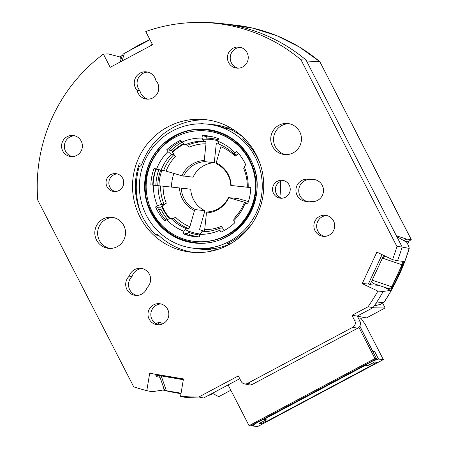 <?xml version="1.0" encoding="UTF-8"?>
<svg xmlns="http://www.w3.org/2000/svg" width="449" height="449" viewBox="0 0 449 449"><rect width="100%" height="100%" fill="white"/><g stroke="black" fill="none" stroke-linecap="round" stroke-linejoin="round"><path stroke-width="0.67" d="M260.055 425.08L257.748 426.55L252.955 426.017L254.953 423.856L366.047 364.509L373.164 360.839L378.546 359.06L383.345 359.593L365.295 324.475L360.945 318.251L358.246 317.948M260.055 425.321L383.345 359.593M252.389 424.922L252.955 426.017M359.834 326.086L369.909 345.87M372.799 351.488L370.116 345.758M373.007 351.376L374.696 351.567L378.546 359.06M373.237 364.122L376.93 362.152L374.758 361.911L367.832 365.604L365.323 365.323L263.737 419.478L266.246 419.759L259.32 423.452L261.492 423.693L265.185 421.723L265.864 421.802L373.91 364.195L373.237 364.122L372.67 363.022M265.123 420.359L265.864 421.802M374.696 351.567L373.108 352.089M264.624 420.623L265.185 421.723M266.246 419.759L265.595 418.485M260.925 422.593L261.492 423.693M280.389 181.469A75.264 74.046 96.4 0 1 279.794 197.386M160.596 322.663A4.232 4.164 -83.6 0 0 157.537 324.442M359.784 326.17L376.526 358.74L250.654 425.848L249.055 425.669L228.114 384.922M156.263 323.852A4.232 4.164 96.4 0 1 162.504 323.942M376.526 358.74L374.926 358.56L249.055 425.669M358.88 327.349L374.926 358.56M357.331 316.169L366.496 317.914L385.147 307.969L382.649 303.109M230.842 390.232L218.736 396.686L212.456 393.268M411.217 239.446L319.834 61.659L411.11 239.401A5.293 0.528 -27.2 0 1 411.217 239.446A5.293 0.528 -27.2 0 1 409.017 241.096L407.709 244.093M385.147 307.969L372.721 307.829M409.017 241.096L405.391 241.54M383.687 255.397L370.088 284.571M372.187 280.148L382.453 258.124L402.046 264.787L391.786 286.81L372.187 280.148C371.581 281.921 372.159 283.089 373.933 283.656M384.967 256.009L382.453 258.124M183.321 379.697L177.434 378.726L183.321 379.714M160.293 375.897L159.619 376.116L164.115 389.019L165.176 390.518L166.371 390.725L161.202 375.892L155.696 375.139M228.221 385.13L227.851 385.062M403.825 240.63L406.637 239.132L396.366 235.77M411.11 239.401L406.637 239.132M319.84 61.653L299.416 47.027L276.994 35.785L253.118 28.203L228.361 24.471A163.93 161.292 96.4 0 1 319.75 61.625L306.566 61.036M161.202 375.892L177.434 378.726M402.046 264.787L402.832 263.529L401.726 261.2M387.97 288.432L391.376 288.112L391.786 286.81M402.832 263.529L391.376 288.112M121.988 61.03L124.446 53.302L123.211 54.082L122.01 56.131L120.141 62.018M124.446 53.302L149.966 39.697M181.082 393.195L166.371 390.725M209.722 124.39A62.574 61.569 96.4 0 1 228.317 128.167L228.99 127.387A63.494 62.473 96.4 0 1 231.454 128.38M139.196 166.669A74.051 72.861 -83.6 0 0 140.79 213.039M200.63 123.795A63.494 62.473 96.4 0 1 202.97 123.587M217.945 249.386A63.494 62.473 96.4 0 1 211.17 250.245L210.744 249.324A62.574 61.569 96.4 0 1 195.871 248.488M228.317 128.167L225.19 128.234M208.617 248.768L210.744 249.324M155.079 172.253L155.107 171.086M154.843 173.146L154.591 172.837M244.464 202.701A42.908 42.217 -83.6 0 0 244.621 202.308L246.321 202.875L244.273 202.684L245.081 203.257L247.59 203.992A50.793 49.974 -83.6 0 0 250.789 187.547L247.292 187.188A45.321 44.591 -83.6 0 0 243.74 168.549L244.217 166.731L246.063 165.468A50.372 49.558 -83.6 0 0 244.784 162.785A50.372 49.558 -83.6 0 0 236.791 151.436L234.95 152.694L234.473 154.512L236.55 154.894L235.096 156.185A42.908 42.217 -83.6 0 0 220.818 146.756L216.199 162.864A26.255 25.834 96.4 0 1 228.249 174.504A26.255 25.834 96.4 0 1 231.151 185.493L250.783 187.631M206.989 131.007L207.55 131.069A55.558 54.66 96.4 0 1 249.874 160.433A55.558 54.66 96.4 0 1 246.462 217.557A55.558 54.66 96.4 0 1 195.225 241.495L194.658 241.433A55.558 54.66 96.4 0 1 152.34 212.068A55.558 54.66 96.4 0 1 155.752 154.944A55.558 54.66 96.4 0 1 206.989 131.007A55.558 54.66 96.4 0 1 249.307 160.372A55.558 54.66 96.4 0 1 245.895 217.496A55.558 54.66 96.4 0 1 194.658 241.433M230.808 185.465A25.2 24.79 96.4 0 0 228.03 175.076A25.2 24.79 96.4 0 0 216.609 163.969L216.199 162.864M179.521 187.946L190.724 189.192A25.2 24.79 -83.6 0 0 193.502 199.581A25.2 24.79 -83.6 0 0 204.924 210.688L195.467 209.632L194.473 210.581A26.255 25.834 96.4 0 1 179.521 187.946L163.116 186.212A42.908 42.217 -83.6 0 0 166.304 203.229L162.162 206.063A47.886 47.111 -83.6 0 0 170.087 218.618M181.273 188.137A25.2 24.79 -83.6 0 0 184.051 198.525A25.2 24.79 -83.6 0 0 195.467 209.632M204.076 231.763L204.688 229.619A42.908 42.217 -83.6 0 0 221.441 226.318L224.219 230.517A47.886 47.111 -83.6 0 0 224.377 230.444M248.415 201.579L237.925 198.514L228.782 197.672A26.255 25.834 96.4 0 1 206.45 212.944L204.688 229.619M206.45 212.944L207.264 211.962A25.2 24.79 96.4 0 0 228.474 197.459M166.304 203.229L164.104 204.435L161.657 204.306L157.431 205.709L155.584 206.972A50.372 49.558 -83.6 0 0 164.856 221.003L166.697 219.741L170.929 218.343A45.321 44.591 -83.6 0 0 186.554 228.721L183.894 231.241L183.164 233.794A50.793 49.974 -83.6 0 0 195.186 236.702A50.793 49.974 -83.6 0 0 199.339 236.988L199.62 234.344L202.106 231.735M244.621 202.308L228.782 197.672M183.164 233.794L185.044 234.002A50.793 49.974 -83.6 0 0 196.129 236.797M207.399 135.851A50.793 49.974 -83.6 0 0 204.188 135.66L202.308 135.452L202.028 138.09A48.15 47.375 -83.6 0 0 181.794 142.198L180.56 140.329A50.372 49.558 -83.6 0 0 166.714 149.798L167.948 151.667L171.4 154.265L173.785 154.703L175.385 156.594A42.908 42.217 -83.6 0 0 166.051 171.136L181.896 175.767A26.255 25.834 96.4 0 1 204.222 160.501L205.99 143.826A42.908 42.217 -83.6 0 0 189.231 147.126L187.631 145.235L185.246 144.797L181.794 142.198M206.871 139.067L206.714 136.833L204.149 136.03L204.188 135.66M181.115 141.171A50.372 49.558 -83.6 0 0 168.594 150.011L166.714 149.798M155.831 168.964A50.793 49.974 -83.6 0 0 152.739 185.089M155.584 206.972L157.464 207.18A50.372 49.558 -83.6 0 0 165.894 220.291M185.044 234.002L185.145 233.648L187.907 233.441L188.906 231.37M221.441 226.318L222.289 228.126L220.156 228.058L219.853 230.236L221.088 232.105A50.372 49.558 -83.6 0 0 234.934 222.637L233.699 220.768L233.996 218.59A45.321 44.591 -83.6 0 0 244.273 202.684M235.411 217.108L235.287 216.85A42.908 42.217 -83.6 0 0 240.445 210.424M162.51 206.102L160.467 207.214L157.419 207.208M171.4 154.265A45.321 44.591 -83.6 0 0 161.129 170.177L154.063 168.448A50.793 49.974 -83.6 0 0 150.858 184.893L153.457 185.168A48.15 47.375 -83.6 0 0 157.431 205.709M168.566 149.966L171.473 150.69L172.955 152.436M234.473 154.512A45.321 44.591 -83.6 0 0 218.848 144.135L217.754 141.194L218.483 138.646A50.793 49.974 -83.6 0 0 206.461 135.738A50.793 49.974 -83.6 0 0 202.308 135.452M244.812 171.35A42.908 42.217 -83.6 0 0 244.368 170.216L244.396 170.193M170.929 218.343L173.376 218.467L175.576 217.26A42.908 42.217 -83.6 0 0 189.86 226.689L194.473 210.581M184.202 144.011A47.886 47.111 -83.6 0 0 172.612 152.396L175.385 156.594M238.767 153.676L235.096 156.185M183.894 231.241A48.15 47.375 96.4 0 1 166.697 219.741M156.566 169.178A48.15 47.375 96.4 0 1 167.948 151.667M217.754 141.194A48.15 47.375 96.4 0 1 234.95 152.694M247.292 187.188L231.151 185.493M248.19 187.272A48.15 47.375 -83.6 0 0 244.217 166.731M233.699 220.768A48.15 47.375 -83.6 0 0 245.081 203.257M199.62 234.344A48.15 47.375 -83.6 0 0 219.853 230.236M173.376 218.467A45.096 44.372 -83.6 0 0 188.877 228.76L186.554 228.721M153.457 185.168L163.116 186.212M204.256 231.145A44.737 44.019 -83.6 0 1 199.508 229.591L204.924 210.688M189.86 226.689L188.877 228.76M173.785 154.703A45.096 44.372 -83.6 0 0 163.599 170.485L161.129 170.177M202.028 138.09L203.61 141.126L205.844 141.598L205.99 143.826M204.222 160.501L204.811 161.64L214.263 162.695L216.339 143.13A44.737 44.019 -83.6 0 1 218.506 143.22M214.263 162.695A25.2 24.79 -83.6 0 0 193.059 177.198L181.896 175.767M166.051 171.136L163.599 170.485M201.792 231.735A45.321 44.591 -83.6 0 0 201.955 231.735A45.321 44.591 -83.6 0 0 220.156 228.058M158.11 185.667A45.321 44.591 -83.6 0 0 161.657 204.306M203.61 141.126A45.321 44.591 -83.6 0 0 185.246 144.797M183.607 176.143A25.2 24.79 96.4 0 1 204.811 161.64M160.59 185.942A45.096 44.372 -83.6 0 0 164.104 204.435M205.844 141.598A45.096 44.372 -83.6 0 0 187.631 145.235M117.273 173.909A8.997 8.851 -83.6 0 0 115.303 191.56M110.791 174.616A8.997 8.851 96.4 0 1 123.582 180.902A8.997 8.851 96.4 0 1 113.883 191.515A8.997 8.851 96.4 0 1 110.791 174.616M240.411 47.347A10.58 10.411 -83.6 0 0 238.088 68.186M233.025 48.245A10.58 10.411 96.4 0 1 248.078 55.637A10.58 10.411 96.4 0 1 236.668 68.125A10.58 10.411 96.4 0 1 233.025 48.245M326.855 215.542A10.58 10.411 -83.6 0 0 324.526 236.382M319.469 216.44A10.58 10.411 96.4 0 1 334.516 223.832A10.58 10.411 96.4 0 1 323.106 236.32A10.58 10.411 96.4 0 1 319.469 216.44M160.995 303.967A10.58 10.411 -83.6 0 0 158.665 324.801M153.609 304.86A10.58 10.411 96.4 0 1 168.661 312.257A10.58 10.411 96.4 0 1 157.245 324.745A10.58 10.411 96.4 0 1 153.609 304.86M283.774 180.593A8.997 8.851 -83.6 0 0 281.804 198.239M277.291 181.301A8.997 8.851 96.4 0 1 290.082 187.581A8.997 8.851 96.4 0 1 280.384 198.2A8.997 8.851 96.4 0 1 277.291 181.301M74.551 135.772A10.58 10.411 -83.6 0 0 72.227 156.611M67.165 136.67A10.58 10.411 96.4 0 1 82.218 144.062A10.58 10.411 96.4 0 1 70.807 156.549A10.58 10.411 96.4 0 1 67.165 136.67M208.229 120.018A66.671 65.593 -83.6 0 0 173.224 127.522A66.671 65.593 -83.6 0 0 141.856 164.065A4.232 4.164 96.4 0 1 138.247 166.854M167.808 126.921A66.671 65.593 96.4 0 1 205.524 119.659A66.671 65.593 96.4 0 1 262.631 173.505A66.671 65.593 96.4 0 1 228.451 244.918A66.671 65.593 96.4 0 1 190.735 252.175A66.671 65.593 96.4 0 1 133.628 198.329A66.671 65.593 96.4 0 1 167.808 126.921M309.26 201.118A11.113 10.933 96.4 0 1 295.986 189.08A11.113 10.933 96.4 0 1 310.169 179.695A11.113 10.933 96.4 0 1 317.628 200.355A11.113 10.933 96.4 0 1 309.26 201.118L312.083 201.438A11.113 10.933 -83.6 0 0 312.762 201.629M142.333 268.614A11.113 10.933 -83.6 0 0 132.079 276.455L129.261 276.141A11.113 10.933 96.4 0 1 150.106 275.944A11.113 10.933 96.4 0 1 147.064 287.59A11.113 10.933 96.4 0 1 126.225 287.787A11.113 10.933 96.4 0 1 129.261 276.141M132.079 276.455A11.113 10.933 -83.6 0 0 136.816 295.431M137.153 90.468A11.113 10.933 96.4 0 1 146.419 71.862A11.113 10.933 96.4 0 1 155.87 80.489A11.113 10.933 96.4 0 1 146.604 99.1A11.113 10.933 96.4 0 1 137.153 90.468L139.976 90.782A11.113 10.933 -83.6 0 0 148.024 99.162M113.3 217.524A15.608 15.356 -83.6 0 0 109.853 248.415M103.068 219A15.608 15.356 96.4 0 1 125.271 229.905A15.608 15.356 96.4 0 1 108.433 248.325A15.608 15.356 96.4 0 1 103.068 219M289.229 123.733A15.608 15.356 -83.6 0 0 285.777 154.624M278.992 125.209A15.608 15.356 96.4 0 1 301.195 136.114A15.608 15.356 96.4 0 1 284.363 154.535A15.608 15.356 96.4 0 1 278.992 125.209M128.644 51.068A161.169 158.57 96.4 0 1 139.212 44.894A161.169 158.57 96.4 0 1 149.96 39.68M183.411 379.147L149.697 373.254L146.806 390.652A211.137 207.73 96.4 0 1 133.718 386.842L37.783 200.175A163.515 160.877 -83.6 0 1 103.405 54.11L110.196 67.322L152.559 44.737L145.768 31.525A163.515 160.877 -83.6 0 1 200.832 22.45A163.515 160.877 -83.6 0 1 301.01 59.84L396.944 246.512A211.137 207.73 96.4 0 1 392.561 259.64L376.874 252.136L362.208 283.616L377.895 291.115A211.137 207.73 -83.6 0 1 368.062 306.762L373.074 307.644A211.597 208.184 -83.6 0 0 383.233 291.435L377.895 291.115M149.697 373.254L183.45 378.917L180.565 396.315A211.137 207.73 -83.6 0 0 198.784 397.006L238.34 375.92L241.164 381.403A4.782 4.703 96.4 0 0 244.357 383.856L248.965 384.832A5.242 5.158 -83.6 0 0 252.417 384.344L357.696 328.213A5.242 5.158 -83.6 0 0 359.885 321.142L357.281 316.062L373.074 307.644M368.062 306.762L351.965 315.344L354.783 320.827A4.782 4.703 96.4 0 1 352.785 327.282L247.506 383.407A4.782 4.703 96.4 0 1 244.357 383.856M141.856 164.065L139.257 163.773A66.671 65.593 -83.6 0 0 156.162 235.102L158.761 235.394A66.671 65.593 -83.6 0 0 193.446 252.422M315.209 179.729A11.113 10.933 -83.6 0 0 312.992 180.01L310.169 179.695M309.484 179.499A11.113 10.933 -83.6 0 0 307.043 201.399M147.822 72.109A11.113 10.933 -83.6 0 0 139.976 90.782M382.065 254.617L368.376 283.97L362.208 283.616M351.965 315.344L357.281 316.062M198.784 397.006L203.599 397.994L239.777 378.703M180.565 396.315L184.735 397.258A211.597 208.184 -83.6 0 0 203.599 397.994M103.405 54.11L108.243 53.902A164.025 161.382 96.4 0 0 108.181 53.947M301.01 59.84L306.072 60.071A163.975 161.331 -83.6 0 0 205.541 22.512L200.832 22.45M396.944 246.512L402.136 246.989L306.072 60.071M155.18 234.154L156.387 234.288A4.232 4.164 96.4 0 1 158.761 235.394M378.664 285.289L371.345 284.874L368.376 283.97M383.233 291.435L390.675 290.391L383.306 286.872M390.675 290.391A208.555 205.199 96.4 0 0 404.151 261.47L397.348 260.717M402.136 246.989A211.597 208.184 -83.6 0 1 397.511 260.796L392.561 259.64M146.806 390.652L151.874 391.747L162.97 390.052L163.453 387.128M160.052 377.362L156.448 376.61L155.607 374.483M121.078 59.06L120.006 56.972L108.243 53.902M375.841 303.21L384.237 302.059C395.081 285.379 403.41 267.497 409.23 248.42L401.939 247.012M396.753 236.522L406.968 242.46C408.68 246.108 409.398 248.117 409.123 248.493A208.336 204.974 -83.6 0 1 384.192 302.02L380.584 304.31L374.247 305.926M181.003 393.678A208.555 205.199 96.4 0 1 162.97 390.052M211.877 394.183L207.27 396.035M120.006 56.972A161.169 158.57 96.4 0 1 122.364 55.278M158.632 209.638L160.877 209.082A50.585 49.766 -83.6 0 0 161.477 210.289A50.585 49.766 -83.6 0 0 167.539 219.466M212.618 130.311A57.118 56.198 -83.6 0 0 156.269 151.902A57.118 56.198 -83.6 0 0 151.212 212.82A57.118 56.198 -83.6 0 0 200.001 243.347M146.34 215.267A62.433 61.429 96.4 0 1 150.174 151.072A62.433 61.429 96.4 0 1 207.752 124.171A62.433 61.429 96.4 0 1 255.313 157.172A62.433 61.429 96.4 0 1 251.474 221.368A62.433 61.429 96.4 0 1 193.895 248.269A62.433 61.429 96.4 0 1 146.34 215.267M244.986 139.095L242.623 138.831A62.433 61.429 96.4 0 1 257.193 157.38A62.433 61.429 96.4 0 1 259.006 161.23L259.163 161.247M207.752 124.171L209.632 124.379A62.433 61.429 96.4 0 1 225.117 128.223L228.036 128.549A62.433 61.429 96.4 0 1 242.718 136.861M250.694 159.631A57.146 56.226 96.4 0 1 199.878 243.347A57.146 56.226 96.4 0 1 150.954 212.804A57.146 56.226 96.4 0 1 156.05 151.818A57.146 56.226 96.4 0 1 212.5 130.289A57.146 56.226 96.4 0 1 250.694 159.631M173.87 173.426A44.737 44.019 -83.6 0 0 171.473 187.098M237.976 238.722L237.712 237.6M247.64 229.473A53.981 53.111 96.4 0 1 245.115 231.443M253.994 151.874A53.981 53.111 96.4 0 1 256.025 154.349M250.587 147.132L251.058 146.34M210.974 136.457A50.585 49.766 -83.6 0 0 204.671 136.193M181.974 142.333A50.585 49.766 -83.6 0 0 170.974 150.567M155.865 185.426A50.585 49.766 -83.6 0 1 158.553 170.457L156.42 169.138M199.345 236.949A50.585 49.766 -83.6 0 1 189.411 234.631L188.995 235.315M153.098 185.128A54.694 53.813 96.4 0 1 156.078 169.037M189.411 234.631L189.225 235.383M160.877 209.082L158.789 209.947M218.815 249.1L207.505 248.645A62.433 61.429 96.4 0 1 195.775 248.477L193.895 248.269M230.348 243.869L227.306 243.538A62.433 61.429 96.4 0 0 249.414 226.812L249.762 226.852M228.036 128.549L233.581 129.705M230.219 243.863A62.433 61.429 96.4 0 1 210.418 248.971M152.037 43.721L151.543 45.276M247.506 383.407L252.417 384.344M357.696 328.213L352.785 327.282M354.783 320.827L359.885 321.142M199.9 234.002A47.6 46.831 96.4 0 1 185.493 229.731M183.663 143.607A48.655 47.869 -83.6 0 0 183.489 143.697A48.655 47.869 -83.6 0 0 172.427 151.813M160.697 170.081A48.655 47.869 -83.6 0 0 157.756 185.628M161.792 206.489A48.655 47.869 -83.6 0 0 169.498 218.815M188.485 232.24A48.655 47.869 -83.6 0 0 199.547 235.029M158.974 185.763A47.6 46.831 96.4 0 1 161.921 170.278M202.662 139.302A47.6 46.831 96.4 0 1 217.877 140.75M218.163 139.762A48.655 47.869 -83.6 0 0 206.809 138.118M388.346 288.584L373.562 283.555M151.807 212.607C161.275 229.86 175.649 239.833 194.917 242.527C237.257 249.391 272.257 197.504 250.593 159.911C241.124 142.659 226.751 132.685 207.483 129.997C165.142 123.133 130.143 175.015 151.807 212.607"/></g></svg>
